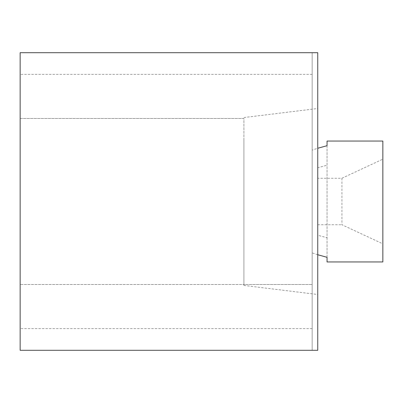 <?xml version="1.0" encoding="UTF-8"?>
<svg xmlns="http://www.w3.org/2000/svg" width="403" height="403" viewBox="0 0 403 403"><rect width="100%" height="100%" fill="white"/><g stroke="black" fill="none" stroke-linecap="round" stroke-linejoin="round"><path stroke-width="0.3" stroke-dasharray="2.02 1.51" d="M243.906 139.367L243.906 285.435L243.906 139.367M317.75 132.658L317.75 294.502L317.75 132.658M327.05 237.76L327.05 261.95L382.85 261.95L382.85 141.05L327.05 141.05L327.05 237.76L317.75 235.256L317.75 167.744L327.05 165.24M327.05 145.7L327.05 257.3M317.75 235.256L317.75 178.252L341.93 178.252L341.93 224.748L382.85 243.83M317.75 224.748L341.93 224.748M312.169 150.118L312.169 252.883L312.169 150.118L317.75 148.254M317.75 254.746L312.169 252.883M317.75 178.252L317.75 167.744M341.93 178.252L382.85 159.17M243.906 118.497L20.15 118.497L20.15 350.298L312.169 350.298L312.169 52.702L20.15 52.702L20.15 118.497L243.906 118.497L243.906 284.503L20.15 284.503L312.169 284.503L243.906 284.503L243.906 118.497M312.169 52.702L317.75 52.702L317.75 350.298L312.169 350.298L312.169 52.702M312.169 74.374L20.15 74.374M312.169 328.626L20.15 328.626M243.906 285.435L317.75 294.502M243.906 117.565L317.75 108.498"/><path stroke-width="0.6" d="M317.75 148.254L327.05 145.7L327.05 141.05L382.85 141.05L382.85 261.95L327.05 261.95L327.05 257.3L317.75 254.746M20.15 52.702L317.75 52.702L317.75 350.298L20.15 350.298L20.15 52.702"/></g></svg>
